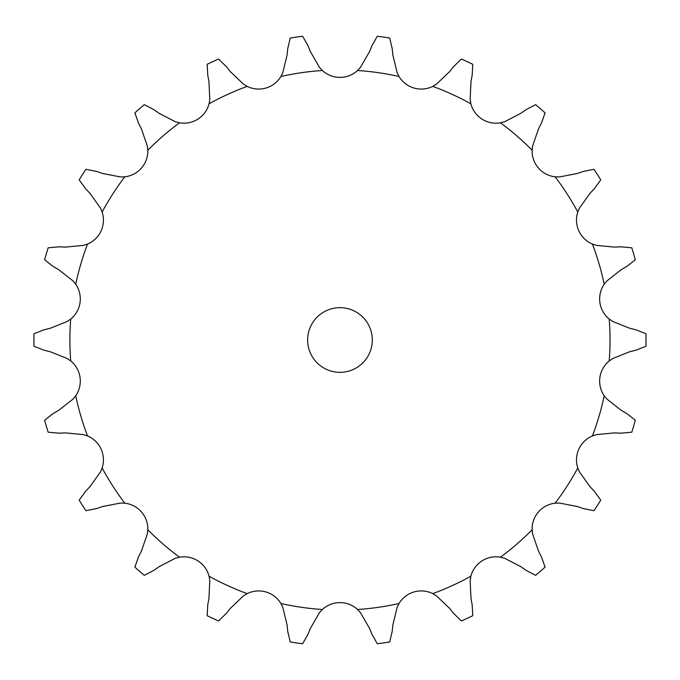 <?xml version="1.0" encoding="UTF-8"?>
<svg xmlns="http://www.w3.org/2000/svg" width="680" height="680" viewBox="0 0 680 680"><rect width="100%" height="100%" fill="white"/><g stroke="black" fill="none" stroke-linecap="round" stroke-linejoin="round"><path stroke-width="0.51" stroke-dasharray="3.4 2.55" d="M307.972 45.654L302.625 36.252A306.034 306.034 0 0 0 290.224 38.038L287.742 48.569L287.07 55.089L282.82 72.599L280.916 76.474A25.925 25.925 0 0 1 247.172 86.377L243.474 84.15L230.435 71.715M310.7 52.326L307.725 45.05M247.172 86.377A270.062 270.062 0 0 0 209.066 103.785A25.925 25.925 0 0 1 179.477 122.799A270.062 270.062 0 0 0 147.815 150.229A25.925 25.925 0 0 1 124.78 176.817A270.062 270.062 0 0 0 102.136 212.049A25.925 25.925 0 0 1 87.525 244.052A270.062 270.062 0 0 0 75.727 284.24A25.925 25.925 0 0 1 70.72 319.056A270.062 270.062 0 0 0 70.72 360.944A25.925 25.925 0 0 1 75.727 395.76A270.062 270.062 0 0 0 87.525 435.948A25.925 25.925 0 0 1 102.136 467.95A270.062 270.062 0 0 0 124.78 503.183A25.925 25.925 0 0 1 147.815 529.771A270.062 270.062 0 0 0 179.477 557.2A25.925 25.925 0 0 1 209.066 576.215A270.062 270.062 0 0 0 247.172 593.623A25.925 25.925 0 0 1 280.916 603.525A270.062 270.062 0 0 0 322.379 609.492A25.925 25.925 0 0 1 357.552 609.492A270.062 270.062 0 0 0 399.015 603.525A25.925 25.925 0 0 1 432.769 593.623A270.062 270.062 0 0 0 470.866 576.215A25.925 25.925 0 0 1 500.463 557.2A270.062 270.062 0 0 0 532.117 529.771A25.925 25.925 0 0 1 555.152 503.183A270.062 270.062 0 0 0 577.796 467.95A25.925 25.925 0 0 1 592.408 435.948A270.062 270.062 0 0 0 604.214 395.76A25.925 25.925 0 0 1 609.221 360.944A270.062 270.062 0 0 0 609.221 319.056A25.925 25.925 0 0 1 604.214 284.24A270.062 270.062 0 0 0 592.408 244.052A25.925 25.925 0 0 1 577.796 212.049A270.062 270.062 0 0 0 555.152 176.817A25.925 25.925 0 0 1 532.117 150.229A270.062 270.062 0 0 0 500.463 122.799A25.925 25.925 0 0 1 470.866 103.785A270.062 270.062 0 0 0 432.769 86.377A25.925 25.925 0 0 1 399.015 76.474A270.062 270.062 0 0 0 357.552 70.508A25.925 25.925 0 0 1 322.379 70.508L319.464 67.328L310.454 51.722M372.3 340A32.334 32.334 0 0 0 323.799 312.001A32.334 32.334 0 0 0 323.799 367.999A32.334 32.334 0 0 0 372.3 340M357.552 70.508L360.468 67.328L369.478 51.722M399.015 76.474L397.111 72.599L392.87 55.089M209.066 103.785L209.797 99.526L208.939 81.532L207.748 75.081L207.162 64.285A306.034 306.034 0 0 1 218.56 59.075L226.338 66.597M432.769 86.377L436.466 84.15L449.506 71.715L453.594 66.597L461.371 59.075A306.034 306.034 0 0 1 472.77 64.285L472.183 75.081M179.477 122.799L175.304 121.694L159.29 113.441M470.866 103.785L470.135 99.526L470.993 81.532M147.815 150.229L147.322 145.945L141.431 128.911L138.474 123.063L134.869 112.871A306.034 306.034 0 0 1 144.339 104.66L153.918 109.684M500.463 122.799L504.637 121.694L520.65 113.441L526.023 109.684L535.602 104.66A306.034 306.034 0 0 1 545.071 112.871L541.467 123.063M124.78 176.817L120.47 176.936L102.773 173.528M532.117 150.229L532.61 145.945L538.509 128.911M102.136 212.049L100.453 208.08L90.007 193.4L85.519 188.623L79.186 179.851A306.034 306.034 0 0 1 85.96 169.311L96.569 171.428M555.152 176.817L559.47 176.936L577.159 173.528L583.372 171.428L593.98 169.311A306.034 306.034 0 0 1 600.755 179.851L594.422 188.623M87.525 244.052L83.419 245.378L65.484 247.095M577.796 212.049L579.479 208.08L589.934 193.4M75.727 284.24L72.99 280.899L58.828 269.764L53.176 266.441L44.625 259.811A306.034 306.034 0 0 1 48.161 247.783L58.93 246.831M592.408 244.052L596.521 245.378L614.457 247.095L621.001 246.831L631.779 247.783A306.034 306.034 0 0 1 635.307 259.811L626.764 266.441M70.72 319.056L67.15 321.487L50.422 328.185M604.214 284.24L606.951 280.899L621.112 269.764M70.72 360.944L67.15 358.513L50.422 351.815L44.064 350.217L34 346.264A306.034 306.034 0 0 1 34 333.736L44.064 329.783M609.221 319.056L612.782 321.487L629.51 328.185L635.868 329.783L645.932 333.736A306.034 306.034 0 0 1 645.932 346.264L635.868 350.217M75.727 395.76L72.99 399.1L58.828 410.236M87.525 435.948L83.419 434.622L65.484 432.905L58.93 433.168L48.161 432.216A306.034 306.034 0 0 1 44.625 420.189L53.176 413.559M609.221 360.944L612.782 358.513L629.51 351.815M102.136 467.95L100.453 471.92L90.007 486.6M604.214 395.76L606.951 399.1L621.112 410.236L626.764 413.559L635.307 420.189A306.034 306.034 0 0 1 631.779 432.216L621.001 433.168M124.78 503.183L120.47 503.064L102.773 506.473L96.569 508.572L85.96 510.688A306.034 306.034 0 0 1 79.186 500.148L85.519 491.377M592.408 435.948L596.521 434.622L614.457 432.905M147.815 529.771L147.322 534.055L141.431 551.089M577.796 467.95L579.479 471.92L589.934 486.6L594.422 491.377L600.755 500.148A306.034 306.034 0 0 1 593.98 510.688L583.372 508.572M179.477 557.2L175.304 558.306L159.29 566.559L153.918 570.316L144.339 575.34A306.034 306.034 0 0 1 134.869 567.129L138.474 556.937M555.152 503.183L559.47 503.064L577.159 506.473M209.066 576.215L209.797 580.473L208.939 598.468M532.117 529.771L532.61 534.055L538.509 551.089L541.467 556.937L545.071 567.129A306.034 306.034 0 0 1 535.602 575.34L526.023 570.316M247.172 593.623L243.474 595.85L230.435 608.285L226.338 613.402L218.56 620.925A306.034 306.034 0 0 1 207.162 615.715L207.748 604.919M500.463 557.2L504.637 558.306L520.65 566.559M280.916 603.525L282.82 607.402L287.07 624.912M470.866 576.215L470.135 580.473L470.993 598.468L472.183 604.919L472.77 615.715A306.034 306.034 0 0 1 461.371 620.925L453.594 613.402M322.379 609.492L319.464 612.671L310.454 628.277L307.972 634.346L302.625 643.748A306.034 306.034 0 0 1 290.224 641.962L287.742 631.431M432.769 593.623L436.466 595.85L449.506 608.285M357.552 609.492L360.468 612.671L369.478 628.277M399.015 603.525L397.111 607.402L392.87 624.912L392.19 631.431L389.716 641.962A306.034 306.034 0 0 1 377.306 643.748L371.969 634.346M369.231 52.326L372.215 45.05M371.969 45.654L377.306 36.252A306.034 306.034 0 0 1 389.716 38.038L392.19 48.569M392.938 55.734L392.122 47.914M230.843 72.224L225.93 66.079M470.875 82.178L472.302 74.443M159.826 113.815L153.382 109.31M538.212 129.498L541.756 122.477M103.394 173.731L95.948 171.215M589.483 193.876L594.864 188.139M66.138 247.121L58.276 246.806M620.542 270.096L627.325 266.109M51.059 328.024L43.435 329.945M59.39 409.904L52.606 413.89M628.873 351.976L636.505 350.055M90.448 486.123L85.068 491.861M613.802 432.879L621.656 433.194M141.729 550.502L138.176 557.524M576.538 506.269L583.992 508.785M209.057 597.822L207.63 605.557M520.115 566.185L526.558 570.69M287.002 624.265L287.81 632.086M449.089 607.775L454.002 613.921M369.231 627.674L372.215 634.95M322.379 70.508A270.062 270.062 0 0 0 280.916 76.474"/><path stroke-width="1.02" d="M230.435 71.715L243.474 84.15L247.172 86.377A25.925 25.925 0 0 0 280.916 76.474L282.82 72.599L287.07 55.089L287.742 48.569L290.224 38.038A306.034 306.034 0 0 1 302.625 36.252L307.972 45.654M307.725 45.05L310.7 52.326M310.454 51.722L319.464 67.328L322.379 70.508A25.925 25.925 0 0 0 357.552 70.508L360.468 67.328L369.478 51.722M392.87 55.089L397.111 72.599L399.015 76.474A25.925 25.925 0 0 0 432.769 86.377L436.466 84.15L449.506 71.715L453.594 66.597L461.371 59.075A306.034 306.034 0 0 1 472.77 64.285L472.183 75.081M470.993 81.532L470.135 99.526L470.866 103.785A25.925 25.925 0 0 0 500.463 122.799L504.637 121.694L520.65 113.441L526.023 109.684L535.602 104.66A306.034 306.034 0 0 1 545.071 112.871L541.467 123.063M538.509 128.911L532.61 145.945L532.117 150.229A25.925 25.925 0 0 0 555.152 176.817L559.47 176.936L577.159 173.528L583.372 171.428L593.98 169.311A306.034 306.034 0 0 1 600.755 179.851L594.422 188.623M589.934 193.4L579.479 208.08L577.796 212.049A25.925 25.925 0 0 0 592.408 244.052L596.521 245.378L614.457 247.095L621.001 246.831L631.779 247.783A306.034 306.034 0 0 1 635.307 259.811L626.764 266.441M621.112 269.764L606.951 280.899L604.214 284.24A25.925 25.925 0 0 0 609.221 319.056L612.782 321.487L629.51 328.185L635.868 329.783L645.932 333.736A306.034 306.034 0 0 1 645.932 346.264L635.868 350.217M629.51 351.815L612.782 358.513L609.221 360.944A25.925 25.925 0 0 0 604.214 395.76L606.951 399.1L621.112 410.236L626.764 413.559L635.307 420.189A306.034 306.034 0 0 1 631.779 432.216L621.001 433.168M614.457 432.905L596.521 434.622L592.408 435.948A25.925 25.925 0 0 0 577.796 467.95L579.479 471.92L589.934 486.6L594.422 491.377L600.755 500.148A306.034 306.034 0 0 1 593.98 510.688L583.372 508.572M577.159 506.473L559.47 503.064L555.152 503.183A25.925 25.925 0 0 0 532.117 529.771L532.61 534.055L538.509 551.089L541.467 556.937L545.071 567.129A306.034 306.034 0 0 1 535.602 575.34L526.023 570.316M520.65 566.559L504.637 558.306L500.463 557.2A25.925 25.925 0 0 0 470.866 576.215L470.135 580.473L470.993 598.468L472.183 604.919L472.77 615.715A306.034 306.034 0 0 1 461.371 620.925L453.594 613.402M449.506 608.285L436.466 595.85L432.769 593.623A25.925 25.925 0 0 0 399.015 603.525L397.111 607.402L392.87 624.912L392.19 631.431L389.716 641.962A306.034 306.034 0 0 1 377.306 643.748L371.969 634.346M369.478 628.277L360.468 612.671L357.552 609.492A25.925 25.925 0 0 0 322.379 609.492L319.464 612.671L310.454 628.277L307.972 634.346L302.625 643.748A306.034 306.034 0 0 1 290.224 641.962L287.742 631.431M287.07 624.912L282.82 607.402L280.916 603.525A25.925 25.925 0 0 0 247.172 593.623L243.474 595.85L230.435 608.285L226.338 613.402L218.56 620.925A306.034 306.034 0 0 1 207.162 615.715L207.748 604.919M208.939 598.468L209.797 580.473L209.066 576.215A25.925 25.925 0 0 0 179.477 557.2L175.304 558.306L159.29 566.559L153.918 570.316L144.339 575.34A306.034 306.034 0 0 1 134.869 567.129L138.474 556.937M141.431 551.089L147.322 534.055L147.815 529.771A25.925 25.925 0 0 0 124.78 503.183L120.47 503.064L102.773 506.473L96.569 508.572L85.96 510.688A306.034 306.034 0 0 1 79.186 500.148L85.519 491.377M90.007 486.6L100.453 471.92L102.136 467.95A25.925 25.925 0 0 0 87.525 435.948L83.419 434.622L65.484 432.905L58.93 433.168L48.161 432.216A306.034 306.034 0 0 1 44.625 420.189L53.176 413.559M58.828 410.236L72.99 399.1L75.727 395.76A25.925 25.925 0 0 0 70.72 360.944L67.15 358.513L50.422 351.815L44.064 350.217L34 346.264A306.034 306.034 0 0 1 34 333.736L44.064 329.783M50.422 328.185L67.15 321.487L70.72 319.056A25.925 25.925 0 0 0 75.727 284.24L72.99 280.899L58.828 269.764L53.176 266.441L44.625 259.811A306.034 306.034 0 0 1 48.161 247.783L58.93 246.831M65.484 247.095L83.419 245.378L87.525 244.052A25.925 25.925 0 0 0 102.136 212.049L100.453 208.08L90.007 193.4L85.519 188.623L79.186 179.851A306.034 306.034 0 0 1 85.96 169.311L96.569 171.428M102.773 173.528L120.47 176.936L124.78 176.817A25.925 25.925 0 0 0 147.815 150.229L147.322 145.945L141.431 128.911L138.474 123.063L134.869 112.871A306.034 306.034 0 0 1 144.339 104.66L153.918 109.684M159.29 113.441L175.304 121.694L179.477 122.799A25.925 25.925 0 0 0 209.066 103.785L209.797 99.526L208.939 81.532L207.748 75.081L207.162 64.285A306.034 306.034 0 0 1 218.56 59.075L226.338 66.597M372.3 340A32.334 32.334 0 0 0 323.799 312.001A32.334 32.334 0 0 0 323.799 367.999A32.334 32.334 0 0 0 372.3 340M371.969 45.654L377.306 36.252A306.034 306.034 0 0 1 389.716 38.038L392.19 48.569M372.215 45.05L369.231 52.326M392.122 47.914L392.938 55.734M225.93 66.079L230.843 72.224M472.302 74.443L470.875 82.178M153.382 109.31L159.826 113.815M541.756 122.477L538.212 129.498M95.948 171.215L103.394 173.731M594.864 188.139L589.483 193.876M58.276 246.806L66.138 247.121M627.325 266.109L620.542 270.096M43.435 329.945L51.059 328.024M52.606 413.89L59.39 409.904M636.505 350.055L628.873 351.976M85.068 491.861L90.448 486.123M621.656 433.194L613.802 432.879M138.176 557.524L141.729 550.502M583.992 508.785L576.538 506.269M207.63 605.557L209.057 597.822M526.558 570.69L520.115 566.185M287.81 632.086L287.002 624.265M454.002 613.921L449.089 607.775M372.215 634.95L369.231 627.674M322.379 70.508A270.062 270.062 0 0 0 280.916 76.474M399.015 76.474A270.062 270.062 0 0 0 357.552 70.508M470.866 103.785A270.062 270.062 0 0 0 432.769 86.377M532.117 150.229A270.062 270.062 0 0 0 500.463 122.799M577.796 212.049A270.062 270.062 0 0 0 555.152 176.817M604.214 284.24A270.062 270.062 0 0 0 592.408 244.052M609.221 360.944A270.062 270.062 0 0 0 609.221 319.056M592.408 435.948A270.062 270.062 0 0 0 604.214 395.76M555.152 503.183A270.062 270.062 0 0 0 577.796 467.95M500.463 557.2A270.062 270.062 0 0 0 532.117 529.771M432.769 593.623A270.062 270.062 0 0 0 470.866 576.215M357.552 609.492A270.062 270.062 0 0 0 399.015 603.525M280.916 603.525A270.062 270.062 0 0 0 322.379 609.492M209.066 576.215A270.062 270.062 0 0 0 247.172 593.623M147.815 529.771A270.062 270.062 0 0 0 179.477 557.2M102.136 467.95A270.062 270.062 0 0 0 124.78 503.183M75.727 395.76A270.062 270.062 0 0 0 87.525 435.948M70.72 319.056A270.062 270.062 0 0 0 70.72 360.944M87.525 244.052A270.062 270.062 0 0 0 75.727 284.24M124.78 176.817A270.062 270.062 0 0 0 102.136 212.049M179.477 122.799A270.062 270.062 0 0 0 147.815 150.229M247.172 86.377A270.062 270.062 0 0 0 209.066 103.785"/></g></svg>
